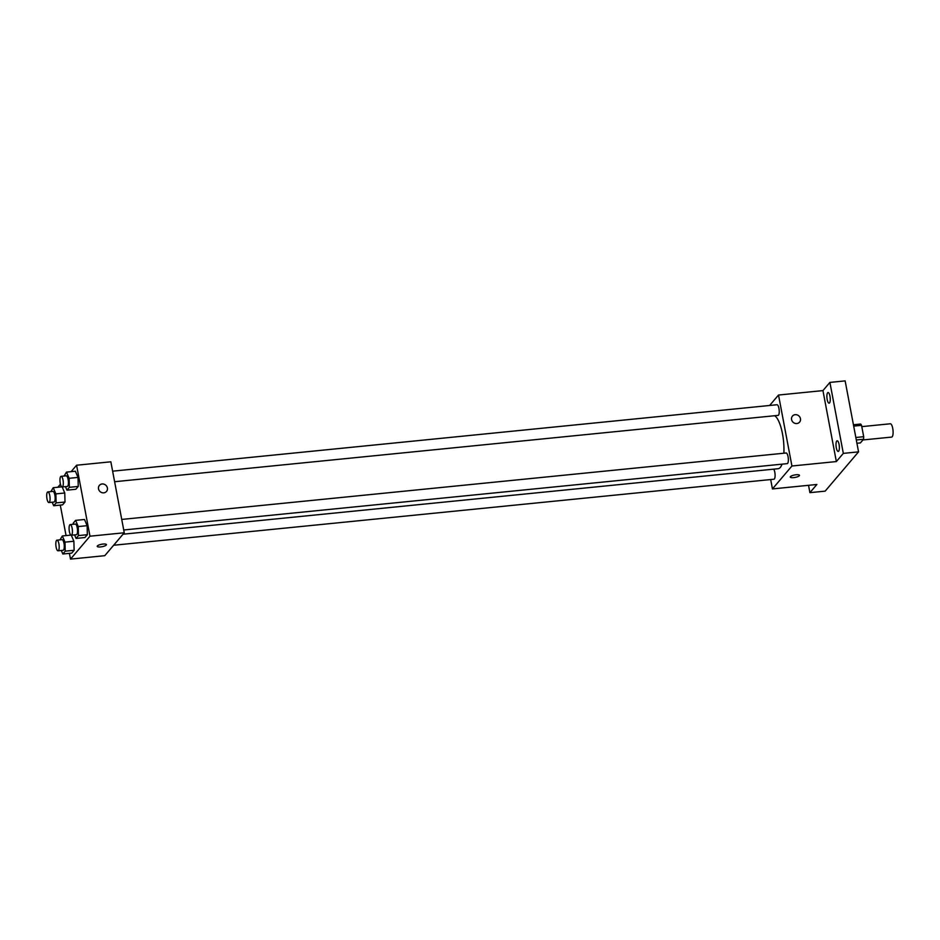 <?xml version="1.0" encoding="UTF-8"?>
<svg xmlns="http://www.w3.org/2000/svg" width="940" height="940" viewBox="0 0 940 940"><rect width="100%" height="100%" fill="white"/><g stroke="black" fill="none" stroke-linecap="round" stroke-linejoin="round"><path stroke-width="1.41" d="M862.92 439.955L891.661 437.088A6.686 2.009 -95.7 0 0 893 430.226A6.686 2.009 -95.7 0 0 890.333 423.776L861.792 426.631M853.684 426.126L861.545 425.338A10.023 3.02 -95.7 0 0 860.652 424.034L853.426 424.762M861.545 425.338L863.695 436.701A10.023 3.02 -95.7 0 1 863.531 439.25L860.406 442.916L856.928 443.257M856.305 439.967L863.531 439.25M855.835 437.488L863.695 436.701M769.649 405.469L778.52 395.035L822.947 390.594L829.903 382.416L845.142 380.888L858.549 451.858L825.156 491.138L809.916 492.666L808.529 485.31M829.903 382.416L843.321 453.386L858.549 451.858M843.321 453.386L836.353 461.564L791.927 466.005L772.445 488.918L816.872 484.476L809.916 492.666M799.482 475.323A4.676 1.246 -10.7 0 1 793.666 477.626A4.676 1.246 -10.7 0 1 790.282 477.062A4.676 1.246 -10.7 0 1 794.653 474.97A4.676 1.246 -10.7 0 1 799.482 475.323A4.676 1.246 -10.7 0 1 793.666 477.626A4.676 1.246 -10.7 0 1 790.282 477.062M829.527 402.931A5.346 1.61 84.3 0 1 829.104 403.178A5.346 1.61 84.3 0 1 827.059 398.772A5.346 1.61 84.3 0 1 827.611 392.791A5.346 1.61 84.3 0 1 828.046 392.532A5.346 1.61 84.3 0 1 830.091 396.95A5.346 1.61 84.3 0 1 829.527 402.931M838.644 451.188A5.346 1.61 84.3 0 1 838.221 451.447A5.346 1.61 84.3 0 1 836.177 447.029A5.346 1.61 84.3 0 1 836.729 441.048A5.346 1.61 84.3 0 1 837.164 440.789A5.346 1.61 84.3 0 1 839.209 445.207A5.346 1.61 84.3 0 1 838.644 451.188M822.947 390.594L836.353 461.564M123.023 534.214L778.156 468.707A26.861 8.084 -95.7 0 0 782.045 464.16M783.878 453.221A26.861 8.084 -95.7 0 0 774.642 415.727M778.52 395.035L791.927 466.005M772.445 488.918L770.683 479.553M114.61 481.727L778.085 415.386A5.346 1.61 -95.7 0 0 779.154 409.899A5.346 1.61 -95.7 0 0 777.016 404.74L112.612 471.175M113.646 545.247L773.949 479.224A5.346 1.61 -95.7 0 0 775.101 475.064A5.346 1.61 -95.7 0 0 773.726 469.154M123.728 529.984L787.203 463.643A5.346 1.61 -95.7 0 0 788.272 458.156A5.346 1.61 -95.7 0 0 786.134 452.998L121.73 519.432M792.432 416.079A4.676 4.289 -139.6 0 1 800.445 418.676A4.676 4.289 -139.6 0 1 793.231 422.377A4.676 4.289 -139.6 0 1 797.073 414.893A4.676 4.289 -139.6 0 1 799.576 422.154M71.111 471.657L76.575 465.23L110.85 461.798L124.256 532.769L104.775 555.681L70.5 559.112L69.407 553.343M76.575 465.23L89.981 536.199L124.256 532.769M89.981 536.199L70.5 559.112M106.42 544.624A4.676 1.246 -10.7 0 1 100.604 546.927A4.676 1.246 -10.7 0 1 97.219 546.363A4.676 1.246 -10.7 0 1 101.59 544.272A4.676 1.246 -10.7 0 1 106.42 544.624A4.676 1.246 -10.7 0 1 100.604 546.927A4.676 1.246 -10.7 0 1 97.219 546.363M64.108 476.016L66.481 472.115L75.376 471.222L78.008 477.414L78.243 486.438L75.835 489.27L78.243 486.438L78.008 477.414L69.125 478.307L69.36 487.32L66.951 490.163L65.448 486.638M73.884 541.252L71.311 535.224L73.884 541.252L74.119 550.276L71.71 553.108L74.119 550.276L73.884 541.252L65.001 542.145L65.224 551.169L62.816 554.001L61.323 550.488M57.857 487.237L60.454 484.194M66.058 535.589L60.289 505.086M73.226 524.285L73.191 523.204L75.6 520.372L84.494 519.491L87.126 525.672L87.361 534.696L84.953 537.527L87.361 534.696L87.126 525.672L78.243 526.564L78.478 535.577L76.069 538.42L74.566 534.895M64.766 492.995L62.193 486.967L64.766 492.995L65.001 502.019L62.581 504.851L65.001 502.019L64.766 492.995L55.883 493.888L56.106 502.9L53.698 505.744L52.194 502.219M99.37 485.381A4.676 4.289 -139.6 0 1 107.383 487.978A4.676 4.289 -139.6 0 1 100.169 491.679A4.676 4.289 -139.6 0 1 104.011 484.194A4.676 4.289 -139.6 0 1 106.514 491.456M50.854 491.608L53.239 487.696L55.883 493.888M48.927 502.548L54.003 502.042A5.346 1.61 -95.7 0 0 55.072 496.555A5.346 1.61 -95.7 0 0 52.934 491.397L47.858 491.902A5.346 1.61 -95.7 0 0 47 498.858A5.346 1.61 -95.7 0 0 48.927 502.548A5.346 1.61 -95.7 0 0 49.996 497.072A5.346 1.61 -95.7 0 0 47.858 491.902M56.106 502.9L65.001 502.019M53.698 505.744L62.581 504.851M53.239 487.696L61.758 486.849M66.481 472.115L69.125 478.307M62.169 486.967L67.245 486.462A5.346 1.61 -95.7 0 0 68.326 480.974A5.346 1.61 -95.7 0 0 66.188 475.816L61.112 476.322A5.346 1.61 -95.7 0 0 60.254 483.278A5.346 1.61 -95.7 0 0 62.169 486.967A5.346 1.61 -95.7 0 0 63.239 481.48A5.346 1.61 -95.7 0 0 61.112 476.322M69.36 487.32L78.243 486.438M66.951 490.163L75.835 489.27M75.376 471.222L78.008 477.414M59.972 539.865L62.357 535.953L65.001 542.145M58.045 550.805L63.121 550.299A5.346 1.61 -95.7 0 0 64.19 544.812A5.346 1.61 -95.7 0 0 62.052 539.654L56.976 540.159A5.346 1.61 -95.7 0 0 56.118 547.127A5.346 1.61 -95.7 0 0 58.045 550.805A5.346 1.61 -95.7 0 0 59.114 545.329A5.346 1.61 -95.7 0 0 56.976 540.159M65.224 551.169L74.119 550.276M62.816 554.001L71.71 553.108M62.357 535.953L70.876 535.107M75.6 520.372L78.243 526.564M71.287 535.224L76.363 534.719A5.346 1.61 -95.7 0 0 77.444 529.232A5.346 1.61 -95.7 0 0 75.306 524.073L70.23 524.579A5.346 1.61 -95.7 0 0 69.372 531.547A5.346 1.61 -95.7 0 0 71.287 535.224A5.346 1.61 -95.7 0 0 72.356 529.749A5.346 1.61 -95.7 0 0 70.23 524.579M78.478 535.577L87.361 534.696M76.069 538.42L84.953 537.527M84.494 519.491L87.126 525.672"/></g></svg>
